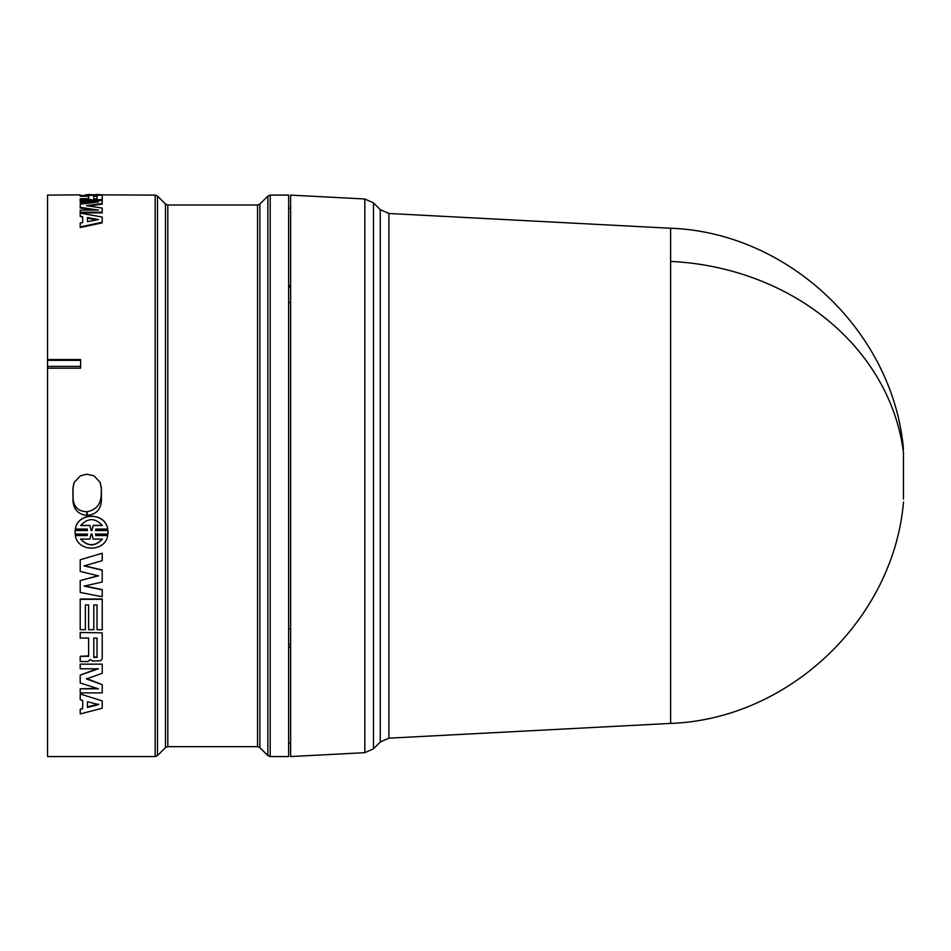 <?xml version="1.0" encoding="UTF-8"?>
<svg xmlns="http://www.w3.org/2000/svg" width="951" height="951" viewBox="0 0 951 951"><rect width="100%" height="100%" fill="white"/><g stroke="black" fill="none" stroke-linecap="round" stroke-linejoin="round"><path stroke-width="1.43" d="M903.45 502.08L903.45 502.71C893.001 620.159 788.379 719.253 670.61 723.414L670.621 228.252L388.911 213.488L388.911 738.178L380.257 742.03L380.257 209.636L388.911 213.488M903.45 499.109L903.45 452.545A247.961 214.736 180 0 0 670.621 261.418M364.827 198.997L290.626 195.11L290.626 756.556L364.827 752.669L373.47 748.817L373.47 202.848L364.827 198.997L364.827 752.669M270.191 195.11L288.64 195.11L288.64 756.556L270.191 756.556L267.861 755.581L267.861 196.072L270.191 195.11L270.191 756.556M80.205 559.782L102.221 553.256L80.205 559.782L80.205 571.432L98.44 575.866L80.205 580.562L80.205 592.449L102.221 596.741L102.221 589.596L84.163 585.84M84.163 565.69L102.221 570.029L102.221 582.024L84.163 586.101L102.221 589.858M80.205 580.562L98.44 575.628M80.205 656.345L88.621 655.869L88.621 638.05L88.621 656.297L80.205 656.345M80.205 632.486L102.221 632.855L80.205 632.486M102.221 658.27L102.221 632.855M82.713 708.115L82.713 700.435L82.713 708.661L80.205 709.303L82.713 708.115M80.205 693.98L102.221 700.899L80.205 693.98M97.026 629.348L97.026 604.931L97.026 629.705L102.221 629.705L102.221 598.999L80.205 598.999L80.205 629.705L85.388 629.705L85.388 604.931L85.388 629.348M88.621 629.348L88.621 604.931L88.621 629.705L93.804 629.705L93.804 604.931L93.804 629.348M80.205 675.115L80.205 682.961L98.44 688.833L80.205 688.833L80.205 692.899L102.221 692.899L102.221 684.661L86.493 678.955L102.221 673.332L102.221 664.155L80.205 664.155L80.205 668.791L98.44 668.791L80.205 675.115L97.157 668.791M80.205 664.155L102.221 664.155M86.493 678.479L102.221 684.661M80.205 688.833L96.871 688.334M75.343 535.556C77.863 552.317 105.204 552.305 107.701 535.556L95.813 535.556L95.564 534.093L107.938 534.093L107.938 530.539L95.564 530.539L95.813 529.065L107.701 529.065C105.216 512.078 77.839 512.102 75.343 529.065L87.23 529.065L87.48 530.539L75.117 530.539L75.117 534.093L87.492 534.093L87.23 535.556L75.343 535.556L87.23 535.413L87.492 533.951M75.01 532.322L75.117 530.408L87.468 530.408M75.343 529.065L75.343 528.946C77.875 511.995 105.216 512.018 107.701 528.946L107.701 529.065M95.576 530.408L107.938 530.408L108.034 532.322M95.564 533.951L95.813 535.413L107.701 535.556M93.983 475.833L100.176 482.383L101.4 488.089L101.388 500.654C100.83 509.367 96.241 514.277 87.611 515.383L86.755 515.383C78.16 514.289 73.56 509.379 72.989 500.654L72.977 488.089L74.202 482.383L80.395 475.833L86.862 474.204L93.983 475.833M80.205 194.872L47.55 195.11L47.55 359.561L80.597 359.561L80.597 368.168L47.55 368.168L47.55 756.556L155.168 756.556L157.509 755.581L157.509 196.072L155.168 195.11L155.168 756.556M288.64 285.752L290.626 285.74M290.626 287.226L288.64 287.238M290.626 302.608L288.64 302.596M288.64 628.908L290.626 628.896M288.64 644.338L290.626 644.35M290.626 647.155L288.64 647.144M92.782 202.634L80.205 202.634L80.205 201.992L98.44 201.992L80.205 204.156L80.205 207.96L94.482 210.1M80.205 207.33L98.44 210.1L80.205 210.1L80.205 212.239L102.221 212.239L102.221 208.091L86.493 205.63L102.221 203.502L102.221 204.144L88.669 205.963M102.221 212.239L102.221 212.858L80.205 212.858L80.205 212.239M82.713 222.582L82.713 217.351L80.205 216.305L82.713 216.745L82.713 222.582L80.205 223.069L80.205 227.515L102.221 222.843L102.221 217.042L80.205 213.131L80.205 216.305M102.221 199.853L102.221 199.211L100.687 200.352L88.063 200.554L80.205 200.554L80.205 199.9L88.063 199.9L88.063 200.554M88.621 196.263L80.205 196.263L80.205 195.609L88.621 195.609L88.621 198.628L80.205 198.735L80.205 199.9M102.221 195.763L102.221 199.187L102.221 195.11L80.205 195.609M102.221 203.502L102.221 200.602L80.205 200.602L80.205 201.992M93.804 194.753L97.026 194.753M97.026 194.872L102.221 194.872L97.026 194.444L97.026 195.11M102.221 194.872L155.168 195.11M85.388 194.753L88.621 194.753M88.621 194.872L93.804 194.872L88.621 194.444L88.621 195.11M80.205 226.932L102.221 222.249M88.063 199.9L90.238 199.365L90.238 200.019M90.238 199.365L90.297 200.019M90.297 199.365L92.461 200.411M92.461 199.769L100.687 199.698L100.687 200.352M100.687 199.698L102.221 199.211M93.804 604.931L97.026 604.931M102.221 599.296L80.205 599.296M85.388 604.931L88.621 604.931M80.205 694.503L80.205 699.758L82.713 700.435M80.205 709.303L80.205 713.939L102.221 708.233L102.221 700.899M80.205 656.772L80.205 661.563L88.063 661.563L90.238 659.435L92.461 661.028L100.687 660.755L102.221 658.698M80.205 632.855L80.205 638.05L88.621 638.05M102.221 553.434L102.221 560.686L84.163 565.893L102.221 570.243M80.597 368.168L80.597 359.561M47.55 359.561L47.55 360.346L80.573 360.346M47.55 368.168L47.55 360.346M72.977 488.089L73.714 483.726M72.989 500.654L73.072 487.875M86.755 515.383L86.898 511.721C78.327 511.472 73.726 506.966 73.072 498.229M86.898 511.721L87.611 515.383M101.388 500.654L101.21 495.542C100.628 504.434 96.051 509.807 87.48 511.674M101.21 495.542L101.4 488.089M100.069 482.145L101.21 487.649M80.573 366.397L47.55 366.397M87.433 217.577L98.44 219.574L87.433 221.666L87.433 217.577M97.026 195.609L97.026 198.89L93.804 198.89L93.804 195.609L97.026 195.609M102.411 525.511L93.15 525.511L91.926 530.539L91.13 530.539L89.893 525.511L80.645 525.511C87.884 517.736 95.148 517.736 102.411 525.511M91.926 534.093L93.15 539.098L102.411 539.098C95.159 546.754 87.908 546.754 80.645 539.098L89.893 539.098L91.13 534.093L91.926 534.093M87.433 701.707L98.44 704.62L87.433 707.473L87.433 701.707L87.433 706.926L98.44 704.085M97.026 638.05L97.026 657.438L93.804 657.438L93.804 638.05L97.026 638.05L97.026 657.01L93.804 657.01L93.804 638.05M87.433 221.666L87.433 218.183L96.824 219.883M93.804 198.89L93.804 196.263L97.026 196.263L97.026 198.89M91.926 530.539L93.15 525.511M93.15 525.392L102.328 525.392M89.893 525.511L80.716 525.392M89.893 525.392L91.13 530.539M91.926 530.408L91.13 530.408M102.411 538.944C95.159 546.587 87.908 546.587 80.645 538.944M259.885 475.833L259.885 747.617L257.555 746.642L257.555 205.012L259.885 204.049L259.885 475.833M257.555 205.012L167.816 205.012L167.816 746.642L165.474 747.617L165.474 204.049L157.509 196.072M89.501 199.722L89.501 200.376M670.621 723.414L388.911 738.178M380.257 742.03L373.47 748.817M259.885 747.617L267.861 755.581M167.816 746.642L257.555 746.642M165.474 747.617L157.509 755.581M670.61 228.252C788.379 232.401 893.001 331.507 903.45 448.943M380.257 209.636L373.47 202.848M290.626 208.317L288.64 208.317M290.626 743.337L288.64 743.337M259.885 204.049L267.861 196.072M167.816 205.012L165.474 204.049"/></g></svg>
